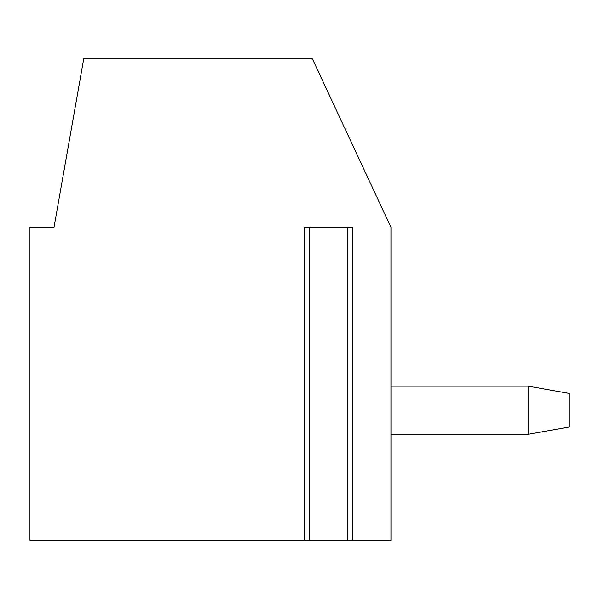 <?xml version="1.0" encoding="UTF-8"?>
<svg xmlns="http://www.w3.org/2000/svg" width="599" height="599" viewBox="0 0 599 599"><rect width="100%" height="100%" fill="white"/><g stroke="black" fill="none" stroke-linecap="round" stroke-linejoin="round"><path stroke-width="0.9" d="M352.362 540.171L29.95 540.171L29.95 227.298L54.015 227.298L83.725 58.829L312.393 58.829L390.952 227.298L390.952 540.171L352.362 540.171L352.362 227.298L304.397 227.298L304.397 540.171M390.952 386.138L528.101 386.138L569.05 393.363L569.05 427.057L528.101 434.275L528.101 386.138M390.952 434.275L528.101 434.275M347.547 227.298L347.547 540.171M309.211 227.298L309.211 540.171"/></g></svg>

